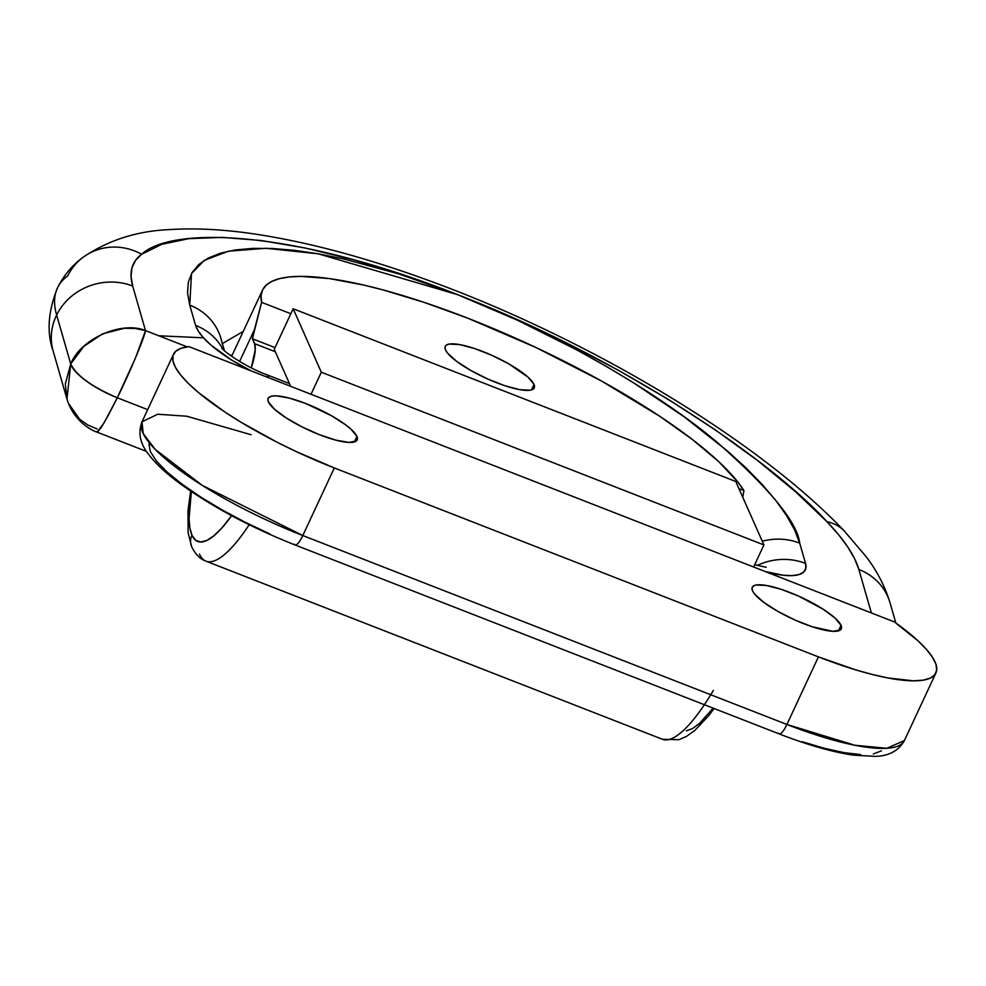 <?xml version="1.0" encoding="UTF-8"?>
<svg xmlns="http://www.w3.org/2000/svg" width="986" height="986" viewBox="0 0 986 986"><rect width="100%" height="100%" fill="white"/><g stroke="black" fill="none" stroke-linecap="round" stroke-linejoin="round"><path stroke-width="1.48" d="M206.284 561.268A138.188 35.2 -68.7 0 0 249.175 524.725A138.188 35.2 111.3 0 1 205.951 561.157C200.232 559.185 195.487 554.403 191.715 546.799A15.357 14.396 -23.9 0 1 191.925 535.176A122.831 31.293 111.3 0 1 191.37 491.595L189.053 518.537L189.879 528.028L191.925 535.176L195.548 540.205L200.515 542.004L206.666 540.538L213.839 535.829L221.825 528.028L231.599 515.69A122.831 31.293 111.3 0 1 191.925 535.176A15.357 14.396 156.1 0 0 191.703 546.774L188.092 532.723L188.006 510.674L190.631 491.102M268.402 401.857A49.127 11.635 -155 0 1 268.13 398.369A49.127 11.635 -155 0 1 311.65 405.936A49.127 11.635 -155 0 1 356.92 436.404L354.344 441.938L356.92 436.404L350.905 429.107L345.618 424.818L331.493 415.735L305.734 403.508L289.317 398.085L276.462 395.867L272.013 396.089L269.116 397.198L267.896 399.145L268.402 401.857L274.416 409.153L286.26 417.965L302.123 426.95L319.587 434.752L336.004 440.175L348.859 442.394L356.205 441.062L357.425 439.115L356.92 436.404A49.127 11.635 -155 0 1 357.191 439.892A49.127 11.635 -155 0 1 313.671 432.336A49.127 11.635 -155 0 1 268.402 401.857M752.503 590.787A49.127 11.635 -155 0 1 752.244 587.286A49.127 11.635 -155 0 1 795.751 594.854A49.127 11.635 -155 0 1 841.033 625.321L838.445 630.855L841.033 625.321L835.006 618.037L823.162 609.225L798.611 596.099L781.343 589.357L766.418 585.474L756.114 585.018L753.23 586.115L752.01 588.063L752.503 590.787L754.709 594.164L763.817 602.372L777.942 611.443L794.926 620.009L812.205 626.751L832.96 631.311L840.318 629.992L841.526 628.045L841.033 625.321A49.127 11.635 -155 0 1 841.292 628.821A49.127 11.635 -155 0 1 797.785 621.254A49.127 11.635 -155 0 1 752.503 590.787M445.487 349.87A49.127 11.635 -155 0 1 445.228 346.369A49.127 11.635 -155 0 1 488.736 353.937A49.127 11.635 -155 0 1 534.018 384.417L531.429 389.938L534.018 384.417L527.991 377.12L508.579 363.748L491.595 355.194L474.315 348.452L459.402 344.558L449.098 344.102L446.214 345.199L444.994 347.146L445.487 349.87L447.693 353.247L456.801 361.455L470.926 370.526L487.91 379.092L505.177 385.834L520.103 389.729L530.406 390.185L533.29 389.076L534.511 387.128L534.018 384.417A49.127 11.635 -155 0 1 534.276 387.905A49.127 11.635 -155 0 1 490.769 380.337A49.127 11.635 -155 0 1 445.487 349.87M714.098 708.503L708.724 715.639L694.92 730.33L686.342 736.48L678.812 739.734L662.395 739.278L205.951 561.157A138.188 35.2 111.3 0 1 199.443 554.095M662.395 739.278A138.188 35.2 -68.7 0 0 704.386 704.707M713.137 708.121L699.505 723.428L692.492 728.58L686.367 730.836M262.473 290.192A268.697 63.634 -155 0 0 261.586 302.32L290.833 313.733L261.586 302.32L252.416 338.777L275.045 347.602L252.416 338.777L254.573 343.658L275.328 351.755L254.573 343.658A30.714 7.826 111.3 0 1 251.307 367.877L255.275 349.451L254.573 343.658L252.416 338.777L254.487 329.57L239.61 361.455L254.487 329.57L261.586 302.32L261.056 295.615L262.646 289.847L266.319 285.053L272.062 281.281L279.814 278.57L289.514 276.93L301.087 276.388L329.398 278.582L363.772 285.077L382.864 289.872L424.079 302.357L468.103 318.318L536.088 347.577L601.756 381.151L660.053 416.474L692.566 439.645L718.671 461.584L737.466 481.538L743.912 490.547L738.933 488.6L743.912 490.547L742.791 497.314L743.912 490.547A268.697 63.634 -155 0 0 489.943 327.13A268.697 63.634 -155 0 0 262.473 290.192L231.648 356.291M334.316 467.943A153.545 36.359 -155 0 1 173.511 354.245A153.545 36.359 -155 0 1 189.016 346.653L894.425 621.944A153.545 36.359 -155 0 1 935.924 672.945A153.545 36.359 -155 0 1 818.417 656.873L786.902 724.463A153.545 36.359 25 0 0 904.396 740.535L886.87 748.288L854.899 745.268L786.902 724.463L302.801 535.546L334.316 467.943L295.689 451.341L276.684 442.024L241.077 422.279L225.165 412.222L198.63 392.687L188.511 383.579L180.771 375.161L175.557 367.581L172.957 360.987L173.031 355.502L175.779 351.238L181.141 348.268L189.016 346.653L894.425 621.944L918.126 640.937L926.593 649.577L932.583 657.428L935.973 664.33L936.7 670.16L934.753 674.806L930.168 678.171L923.032 680.192L913.48 680.833L887.905 677.961L872.376 674.498L855.392 669.765L818.417 656.873L334.316 467.943L818.417 656.873L786.902 724.463L302.801 535.546L334.316 467.943M173.511 354.245L141.984 421.835A153.545 36.359 25 0 0 302.801 535.546L202.352 485.432L155.258 449.443L143.204 433.569L141.984 421.835L157.735 414.231L186.748 416.228L251.171 434.74M148.935 444.033L150.353 451.674L156.54 461.177L167.287 472.183L182.163 484.262L200.589 496.969L221.875 509.787L245.206 522.247L269.659 533.857M802.345 741.743L824.592 748.349L844.312 752.688L860.753 754.586M873.276 753.97L881.41 750.864M713.359 690.397A138.188 35.2 111.3 0 1 661.335 738.785M295.097 544.987A15.357 3.907 -68.7 0 0 302.801 535.546A15.357 3.907 111.3 0 1 295.048 544.962A15.357 3.907 111.3 0 1 294.321 544.186M141.984 421.835C137.855 432.903 140.086 443.774 148.664 454.447C155.714 463.691 166.042 473.317 179.662 483.337C211.78 506.619 250.247 527.165 295.048 544.962L779.15 733.892A15.357 3.907 -68.7 0 0 786.902 724.463A15.357 3.907 111.3 0 1 779.211 733.917A15.357 3.907 111.3 0 1 778.435 733.103M224.438 350.708L220.889 338.371A57.582 52.825 163.9 0 0 189.743 305.105L187.55 292.978L188.326 282.119L192.048 272.629L198.691 264.593L208.182 258.098L220.433 253.205L235.321 249.951L252.712 248.373L272.432 248.497L294.284 250.308L318.084 253.796L343.572 258.911L398.664 273.874L457.455 294.604L404.334 275.316L353.235 259.675L305.192 248.004L261.179 240.51L222.084 237.379L188.708 238.661L161.716 244.331L141.676 254.265L135.563 260.341L132.001 267.724L131.039 276.326L132.691 286.051L145.509 330.593L187.217 346.875L145.509 330.593L132.691 286.051A249.507 76.329 -153.8 0 1 141.676 254.265C170.837 226.755 289.613 228.284 457.455 294.604L517.662 320.314L576.995 350.005L605.626 366.003L633.172 382.556L684.025 416.696L727.606 451.132L746.131 468.03L762.227 484.52L775.76 500.42L786.582 515.592L794.593 529.876L799.708 543.138L805.55 563.413L805.845 568.355L803.615 572.139L798.931 574.591L791.98 575.627L783.02 575.208L765.284 571.547A72.927 22.308 26.2 0 0 805.55 563.413L799.708 543.138C797.304 522.223 769.511 488.378 716.354 441.629C661.544 395.546 560.837 334.5 457.455 294.604C624.754 359.077 772.58 461.584 826.971 521.705L795.419 491.632L757.926 460.795L715.269 429.847L668.311 399.404L618.012 370.07L565.385 342.462L511.5 317.135L457.455 294.604L318.305 253.833L266.097 248.275L228.37 251.196L204.25 260.378L191.506 273.59L189.743 305.105L195.573 325.368L189.743 305.105A57.582 52.825 -16.1 0 1 220.827 338.136M251.294 370.958L231.451 359.964L211.103 345.186L203.646 337.988L198.396 331.296L195.573 325.368A57.582 52.825 -16.1 0 1 222.996 349.377A57.582 52.825 163.9 0 0 195.573 325.368A72.927 22.308 26.2 0 0 251.294 370.958M53.244 351.41A57.582 52.825 -16.1 0 1 56.646 315.015A307.077 93.941 -153.8 0 1 57.669 287.53C64.016 275.008 72.631 264.84 83.502 256.989C108.583 240.116 137.116 230.995 169.099 229.627C196.325 227.828 226.373 229.528 259.256 234.717C311.145 242.901 367.79 258.233 429.206 280.702C587.755 338.309 757.051 439.275 844.287 530.986L866.435 557.041C877.084 571.079 884.947 586.3 890.001 602.717A57.582 52.825 163.9 0 0 858.855 569.44L871.365 612.947L858.855 569.44L854.603 558.705L847.824 547.07L838.581 534.695L826.971 521.705A57.582 41.905 -43.9 0 1 844.694 531.417A57.582 41.905 136.1 0 0 826.971 521.705A249.507 76.329 -153.8 0 1 858.855 569.44A57.582 52.825 -16.1 0 1 889.927 602.471M203.473 337.816L158.783 335.782M57.669 287.53A307.077 93.941 26.2 0 0 56.646 315.015A57.582 52.825 163.9 0 0 53.182 351.176C46.552 332.381 48.043 311.157 57.681 287.518A307.077 93.941 -153.8 0 1 67.701 275.883A57.582 54.131 53.8 0 1 84.13 256.545A57.582 54.131 53.8 0 1 141.676 254.265A57.582 54.131 -126.2 0 0 84.13 256.545M56.646 315.015A57.582 52.825 -16.1 0 1 132.691 286.051A57.582 52.825 163.9 0 0 56.646 315.015L70.721 363.957L56.646 315.015M65.322 383.985L70.721 363.957L83.835 346.332L102.643 333.81L124.298 328.276L135.168 328.449L145.509 330.593C121.549 320.561 80.433 338.913 70.721 363.957L66.974 399.096L65.322 383.985M97.146 428.984L87.742 424.954L79.619 419.186L68.453 403.385M53.182 351.176L66.974 399.096C74.714 424.621 97.17 432.46 97.109 432.151L103.924 423.142L117.297 397.765C91.944 386.882 76.427 375.617 70.721 363.957A46.059 14.087 26.2 0 0 117.297 397.765C129.08 374.236 144.597 337.286 145.509 330.593L135.575 357.721L117.297 397.765L108.349 415.229L101.373 427.295L97.441 432.127L96.825 431.548L97.441 432.127M243.283 331.358L222.109 343.732L243.283 331.358M147.678 409.634L117.297 397.765L147.678 409.634M762.264 541.215A57.582 52.825 -16.1 0 1 799.708 543.138A57.582 52.825 163.9 0 0 762.264 541.215M221.788 348.144C226.238 353.666 248.041 367.901 266.047 374.458A57.582 14.667 111.3 0 1 268.944 377.848A57.582 14.667 -68.7 0 0 265.826 374.384M757.211 565.459A57.582 52.825 -16.1 0 1 805.55 563.413A57.582 52.825 163.9 0 0 757.211 565.459M321.313 372.215L311.021 394.277L321.313 372.215L763.916 544.938L735.766 481.476L293.162 308.754L321.313 372.215L293.162 308.754L274.244 349.315L293.162 308.754L735.766 481.476L763.916 544.938L753.637 566.999L763.916 544.938L321.313 372.215M290.66 386.327L274.244 349.315L290.66 386.327M935.924 672.945L904.396 740.535C898.616 750.765 888.916 756.052 875.322 756.373L853.186 755.128C832.098 751.973 807.423 744.898 779.15 733.892M895.83 622.942L890.001 602.717M232.228 355.059L230.046 355.145M97.109 432.151L146.544 451.44M289.453 383.591L266.047 374.458M766.221 567.283L754.697 564.731"/></g></svg>
